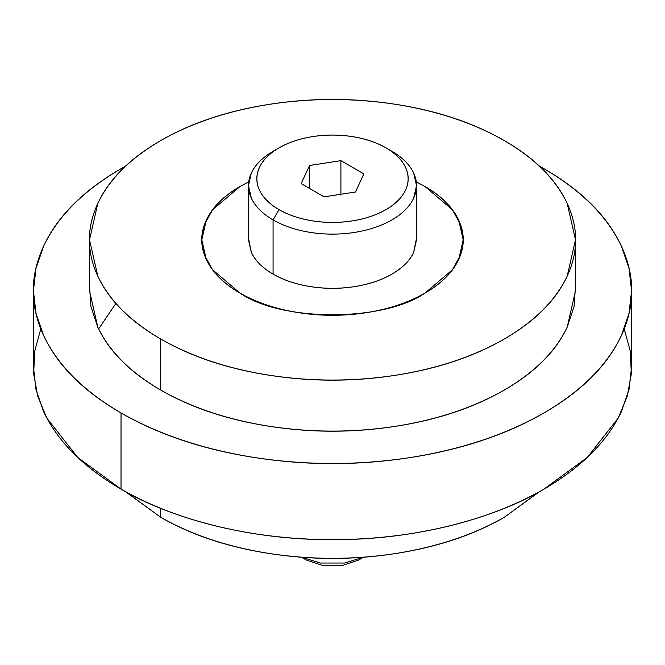<?xml version="1.0" encoding="UTF-8"?>
<svg xmlns="http://www.w3.org/2000/svg" width="665" height="665" viewBox="0 0 665 665"><rect width="100%" height="100%" fill="white"/><g stroke="black" fill="none" stroke-linecap="round" stroke-linejoin="round"><path stroke-width="1" d="M539.623 166.275L543.978 168.735C581.509 190.622 607.311 216.424 621.376 246.141L628.99 268.195L631.567 290.829L628.99 313.464L621.376 335.517C607.311 365.235 581.509 391.037 543.978 412.923C506.065 434.594 461.377 449.49 409.906 457.611C358.302 465.442 306.698 465.442 255.094 457.611C203.623 449.49 158.935 434.594 121.022 412.923L121.022 489.116C158.935 510.778 203.623 525.674 255.094 533.804C306.698 541.626 358.302 541.626 409.906 533.804C461.377 525.674 506.065 510.778 543.978 489.116C581.509 467.221 607.311 441.419 621.376 411.71L628.99 389.648L631.567 367.022L631.567 296.715M89.509 244.579L89.509 290.829L97.788 327.138C109.218 351.286 130.182 372.25 160.681 390.031L160.681 338.992C130.182 321.212 109.218 300.248 97.788 276.108L89.509 239.791L97.788 203.482C109.218 179.342 130.182 158.378 160.681 140.598C191.478 122.983 227.787 110.88 269.608 104.28C311.536 97.921 353.464 97.921 395.392 104.28C437.213 110.88 473.522 122.983 504.319 140.598C534.818 158.378 555.782 179.342 567.212 203.482L575.491 239.791L567.212 276.108C555.782 300.248 534.818 321.212 504.319 338.992C473.522 356.606 437.213 368.709 395.392 375.309C353.464 381.66 311.536 381.66 269.608 375.309C227.787 368.709 191.478 356.606 160.681 338.992L160.681 390.031C191.478 407.637 227.787 419.74 269.608 426.34C311.536 432.699 353.464 432.699 395.392 426.34C437.213 419.74 473.522 407.637 504.319 390.031C534.818 372.25 555.782 351.286 567.212 327.138L575.491 290.829L575.491 244.579M125.785 491.801L160.681 517.254L160.681 508.343L160.681 517.254C191.478 534.86 227.787 546.962 269.608 553.563C311.536 559.922 353.464 559.922 395.392 553.563C437.213 546.962 473.522 534.86 504.319 517.254L539.215 491.801M424.918 186.441L416.29 181.886L424.918 186.441L452.441 209.824L460.421 224.329L463.197 239.791L460.421 255.26L452.441 269.766L424.918 293.149L452.441 269.766L460.421 255.26L463.197 239.791L460.421 224.329L452.441 209.824L424.918 186.441C441.319 196.009 452.591 207.281 458.742 220.265L463.197 239.791L458.742 259.325C452.591 272.309 441.319 283.581 424.918 293.149C383.323 321.935 281.677 321.935 240.082 293.149C281.677 321.935 383.323 321.935 424.918 293.149C408.343 302.617 388.817 309.125 366.324 312.683C343.772 316.099 321.228 316.099 298.676 312.683C276.183 309.125 256.657 302.617 240.082 293.149L212.559 269.766L204.579 255.26L201.803 239.791L204.579 224.329L212.559 209.824L240.082 186.441L212.559 209.824L204.579 224.329L201.803 239.791L204.579 255.26L212.559 269.766L240.082 293.149C223.681 283.581 212.409 272.309 206.258 259.325L201.803 239.791L206.258 220.265C212.409 207.281 223.681 196.009 240.082 186.441L248.71 181.886L240.082 186.441C223.581 195.967 212.301 207.247 206.258 220.265C200.215 233.282 200.215 246.308 206.258 259.325C212.301 272.342 223.581 283.623 240.082 293.149C256.59 302.683 276.125 309.192 298.676 312.683C321.228 316.166 343.772 316.166 366.324 312.683C388.875 309.192 408.41 302.683 424.918 293.149C441.419 283.623 452.699 272.342 458.742 259.325C464.785 246.308 464.785 233.282 458.742 220.265C452.699 207.247 441.419 195.967 424.918 186.441L416.29 181.869L424.918 186.441M539.623 491.576L504.319 517.254C473.63 534.976 437.321 547.079 395.392 553.563C353.464 560.055 311.536 560.055 269.608 553.563C227.679 547.079 191.37 534.976 160.681 517.254L125.377 491.576M504.319 140.598C473.63 122.875 437.321 110.772 395.392 104.28C353.464 97.797 311.536 97.797 269.608 104.28C227.679 110.772 191.37 122.875 160.681 140.598C129.983 158.312 109.018 179.276 97.788 203.482C86.55 227.688 86.55 251.902 97.788 276.108C109.018 300.314 129.983 321.278 160.681 338.992C191.37 356.714 227.679 368.817 269.608 375.309C311.536 381.793 353.464 381.793 395.392 375.309C437.321 368.817 473.63 356.714 504.319 338.992C535.017 321.278 555.982 300.314 567.212 276.108C578.45 251.902 578.45 227.688 567.212 203.482C555.982 179.276 535.017 158.312 504.319 140.598M33.433 296.715L33.433 367.022L36.01 389.648L43.624 411.71C57.689 441.419 83.491 467.221 121.022 489.116L121.022 412.923C83.491 391.037 57.689 365.235 43.624 335.517L36.01 313.464L33.433 290.829L36.01 268.195L43.624 246.141C57.689 216.424 83.491 190.622 121.022 168.735L125.377 166.275M624.211 328.942L630.312 351.203L631.334 373.863L627.22 396.348L618.184 418.094L587.286 457.437L543.978 489.116C495.068 518.135 415.899 540.105 332.5 539.681C249.101 540.105 169.932 518.135 121.022 489.116L77.714 457.437L46.816 418.094L37.78 396.348L33.666 373.863L34.688 351.203L40.789 328.942M115.843 303.489L98.636 328.926M125.386 166.267L121.022 168.735C83.25 190.547 57.448 216.349 43.624 246.141C29.792 275.933 29.792 305.725 43.624 335.517C57.448 365.309 83.25 391.111 121.022 412.923C158.802 434.735 203.49 449.631 255.094 457.611C306.698 465.6 358.302 465.6 409.906 457.611C461.51 449.631 506.198 434.735 543.978 412.923C581.75 391.111 607.552 365.309 621.376 335.517C635.208 305.725 635.208 275.933 621.376 246.141C607.552 216.349 581.75 190.547 543.978 168.735L539.614 166.267M575.491 286.05L574.053 306.598L567.212 327.138C555.982 351.344 535.017 372.309 504.319 390.031C473.63 407.753 437.321 419.856 395.392 426.34C353.464 432.832 311.536 432.832 269.608 426.34C227.679 419.856 191.37 407.753 160.681 390.031C129.983 372.309 109.018 351.344 97.788 327.138L90.947 306.598L89.509 286.05M301.719 557.262L320.422 563.039L344.578 563.039L363.281 557.262L344.578 563.039L320.422 563.039L301.719 557.262M301.561 557.253L306.449 560.08L301.561 557.253L306.449 560.08L322.966 565.582L342.034 565.582L358.551 560.08L363.439 557.253M416.539 238.145L413.672 252.351C409.79 260.722 402.541 267.978 391.926 274.105C381.311 280.231 368.751 284.421 354.254 286.665C339.749 288.901 325.252 288.901 310.746 286.665C296.249 284.421 283.689 280.231 273.074 274.105L273.074 219.916L279.017 209.625L273.074 219.916C283.731 226.009 296.291 230.19 310.746 232.476C325.252 234.67 339.749 234.67 354.254 232.476C368.709 230.19 381.269 226.009 391.926 219.916C402.475 213.764 409.723 206.516 413.672 198.17C417.487 189.791 417.487 181.42 413.672 173.05C409.723 164.704 402.475 157.447 391.926 151.304L385.983 147.871C395.476 153.407 402.001 159.933 405.559 167.447C408.983 174.978 408.983 182.518 405.559 190.049C402.001 197.563 395.476 204.089 385.983 209.625C376.39 215.103 365.093 218.868 352.076 220.93C339.025 222.908 325.975 222.908 312.924 220.93C299.907 218.868 288.61 215.103 279.017 209.625C269.525 204.089 262.999 197.563 259.441 190.049C256.017 182.518 256.017 174.978 259.441 167.447C262.999 159.933 269.525 153.407 279.017 147.871L279.017 147.871C288.61 142.393 299.907 138.619 312.924 136.566C325.975 134.588 339.025 134.588 352.076 136.566C365.093 138.619 376.39 142.393 385.983 147.871L391.926 151.304C402.475 157.447 409.723 164.704 413.672 173.05L416.539 185.61L413.672 198.17C409.723 206.516 402.475 213.764 391.926 219.916C381.269 226.009 368.709 230.19 354.254 232.476C339.749 234.67 325.252 234.67 310.746 232.476C296.291 230.19 283.731 226.009 273.074 219.916L273.074 274.105C283.731 280.189 296.291 284.379 310.746 286.665C325.252 288.859 339.749 288.859 354.254 286.665C368.709 284.379 381.269 280.189 391.926 274.105C402.475 267.953 409.723 260.705 413.672 252.351L416.539 239.791L416.539 185.61M301.145 183.598L324.096 196.848L355.451 192.002L363.855 173.898L340.904 160.647L340.904 195.078L340.904 160.647L309.549 165.494L309.549 188.444L309.549 165.494L301.145 183.598L309.549 165.494L340.904 160.647L363.855 173.898L355.451 192.002L324.096 196.848L301.145 183.598M248.461 185.61L251.328 173.05C247.513 181.42 247.513 189.791 251.328 198.17C255.277 206.516 262.525 213.764 273.074 219.916C262.525 213.764 255.277 206.516 251.328 198.17L248.461 185.61L248.461 239.791L251.328 252.351C255.277 260.705 262.525 267.953 273.074 274.105C262.459 267.978 255.21 260.722 251.328 252.351L248.461 238.145M251.328 173.05C255.277 164.704 262.525 157.447 273.074 151.304L273.074 151.304C262.525 157.447 255.277 164.704 251.328 173.05M279.017 209.625C288.568 215.144 299.873 218.91 312.924 220.93C325.975 222.941 339.025 222.941 352.076 220.93C365.127 218.91 376.432 215.144 385.983 209.625C395.534 204.105 402.059 197.58 405.559 190.049C409.058 182.518 409.058 174.978 405.559 167.447C402.059 159.908 395.534 153.382 385.983 147.871C376.432 142.352 365.127 138.586 352.076 136.566C339.025 134.546 325.975 134.546 312.924 136.566C299.873 138.586 288.568 142.352 279.017 147.871C269.466 153.382 262.941 159.908 259.441 167.447C255.942 174.978 255.942 182.518 259.441 190.049C262.941 197.58 269.466 204.105 279.017 209.625M358.551 560.08L342.034 565.582L322.966 565.582L306.449 560.08M391.926 151.304L385.983 147.871M279.017 147.871L273.074 151.304"/></g></svg>
